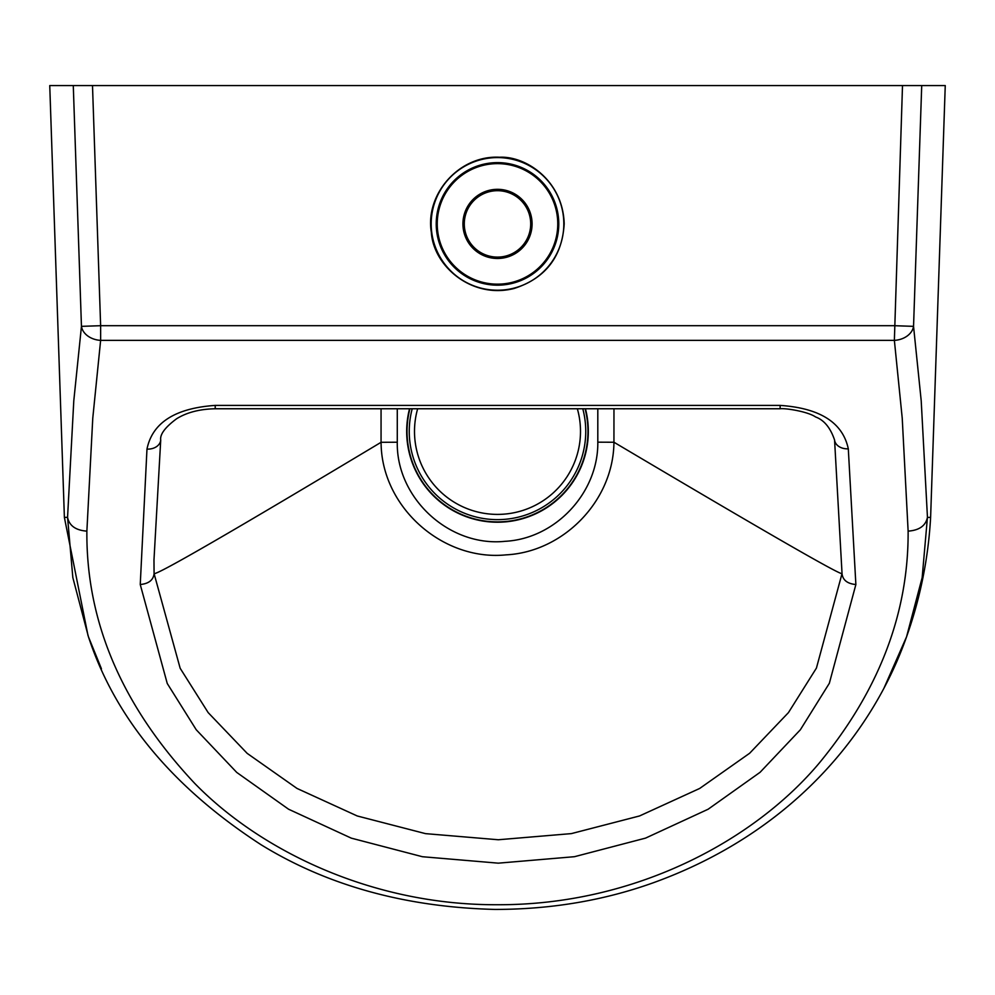 <?xml version="1.0" encoding="UTF-8"?>
<svg xmlns="http://www.w3.org/2000/svg" width="995" height="995" viewBox="0 0 995 995"><rect width="100%" height="100%" fill="white"/><g stroke="black" fill="none" stroke-linecap="round" stroke-linejoin="round"><path stroke-width="1.49" d="M381.06 408.758L381.06 442.302C232.855 531.206 157.198 574.973 154.076 573.593L153.976 559.899M397.279 442.228L381.085 442.29C381.272 507.388 443.073 561.304 506.007 554.862C563.257 552.014 613.492 500.958 613.94 442.24L597.808 442.178C598.455 492.55 555.67 538.73 505 541.317C449.205 547.138 396.197 498.06 397.279 442.228L397.279 408.758M927.452 517.288L921.208 400.786L913.547 326.348A19.365 14.614 173.1 0 1 894.368 340.365L902.229 418.186L908.124 531.131C919.256 530.323 925.698 525.746 927.439 517.375L930.611 517.425L945.25 85.57L73.282 85.57L81.453 326.348L73.792 400.786L67.56 517.375C69.302 525.746 75.744 530.323 86.876 531.131L92.771 418.186L100.632 340.365A19.365 14.614 -173.1 0 1 81.453 326.348L100.632 325.701L92.498 85.57L49.75 85.57L64.389 517.425L67.548 517.288M613.965 408.758L613.94 442.24M613.965 442.24C763.973 531.181 839.991 574.973 842.031 573.605L816.422 668.093L788.45 712.607L749.645 753.252L699.672 788.463L639.561 815.95L571.366 833.611L498.321 839.755L425.512 833.636L357.255 815.975L297.02 788.438L247.17 753.364L208.154 712.594L180.17 668.279L154.076 573.593M834.569 440.026L842.044 573.593M215.218 405.4C175.108 408.186 152.359 422.751 146.974 449.106A13.83 10.447 6.4 0 0 160.717 440.176L160.717 440.176A13.83 10.447 6.4 0 0 160.717 440.138C159.822 434.454 165.083 427.34 176.501 418.833C186.637 412.452 199.547 409.094 215.218 408.758L780.13 408.758L780.13 405.4L215.218 405.4L215.218 408.758M780.13 408.758C784.955 408 807.567 411.433 815.577 416.955C824.084 420.077 830.415 427.75 834.556 439.977A13.83 10.435 -6.8 0 0 834.556 439.977L834.556 439.977A13.83 10.435 -6.8 0 0 848.3 448.82C842.765 422.614 820.042 408.137 780.13 405.4M146.974 449.106L140.245 584.513C148.591 583.742 153.205 580.184 154.076 573.854M842.044 573.854C842.889 580.209 847.504 583.754 855.874 584.525L848.3 448.82M902.502 85.57L921.718 85.57L913.547 326.348L894.368 325.701L100.632 325.701L100.632 340.365L894.368 340.365L902.502 85.57M67.56 517.375L72.834 577.585L88.443 636.812L101.44 668.789M884.033 688.03L906.557 636.812L922.166 577.597L927.439 517.375M417.651 408.758A82.995 82.995 0 0 0 510.36 513.395A82.995 82.995 0 0 0 577.349 408.758M409.915 408.758A90.458 90.458 0 0 0 576.503 475.461A90.458 90.458 0 0 0 585.085 408.758M412.204 408.758A88.244 88.244 0 0 0 574.563 474.379A88.244 88.244 0 0 0 582.796 408.758M530.696 223.9A33.196 33.196 0 0 1 480.896 252.655A33.196 33.196 0 0 1 480.896 195.144A33.196 33.196 0 0 1 530.696 223.9M597.808 408.758L597.808 442.178M409.542 408.758A90.831 90.831 0 0 0 492.301 522.076A90.831 90.831 0 0 0 585.458 408.758M140.245 584.513L167.247 683.478L196.239 729.758L236.735 772.418L288.562 809.209L351.272 838.138L422.402 856.72L498.321 863.162L574.476 856.695L645.556 838.113L708.129 809.233L760.08 772.307L800.366 729.77L829.345 683.279L855.874 584.525M908.124 531.131C908.609 613.231 879.045 690.468 819.432 762.854C755.441 839.32 636.327 905.214 497.5 904.729C372.03 905.301 260.267 850.551 194.833 783.513C122.074 706.114 86.092 621.987 86.876 531.131M532.089 223.9A34.589 34.589 0 0 0 480.212 193.95A34.589 34.589 0 0 0 480.212 253.849A34.589 34.589 0 0 0 532.089 223.9M557.76 223.9A60.26 60.26 0 0 1 467.376 276.088A60.26 60.26 0 0 1 467.376 171.712A60.26 60.26 0 0 1 557.76 223.9M563.829 223.9A66.329 66.329 0 0 1 464.342 281.336A66.329 66.329 0 0 1 464.342 166.463A66.329 66.329 0 0 1 563.829 223.9M558.78 223.9A61.28 61.28 0 0 0 466.866 170.829A61.28 61.28 0 0 0 466.866 276.971A61.28 61.28 0 0 0 558.78 223.9M153.976 559.924L160.717 440.213M88.456 636.825C115.159 718.141 172.732 787.468 261.175 844.805C327.542 885.612 405.5 907.154 495.037 909.43C551.118 909.38 603.903 900.475 653.404 882.727C789.819 833.437 871.67 735.666 906.557 636.812C920.288 598.182 928.31 558.382 930.611 517.425M64.389 517.425L88.008 635.556M564.19 223.9C563.071 180.53 525.795 155.829 499.589 157.247C458.857 155.009 425.002 194.473 431.332 232.258C433.335 265.976 471.729 299.308 514.079 288.488C545.459 278.339 562.15 256.809 564.19 223.9"/></g></svg>
